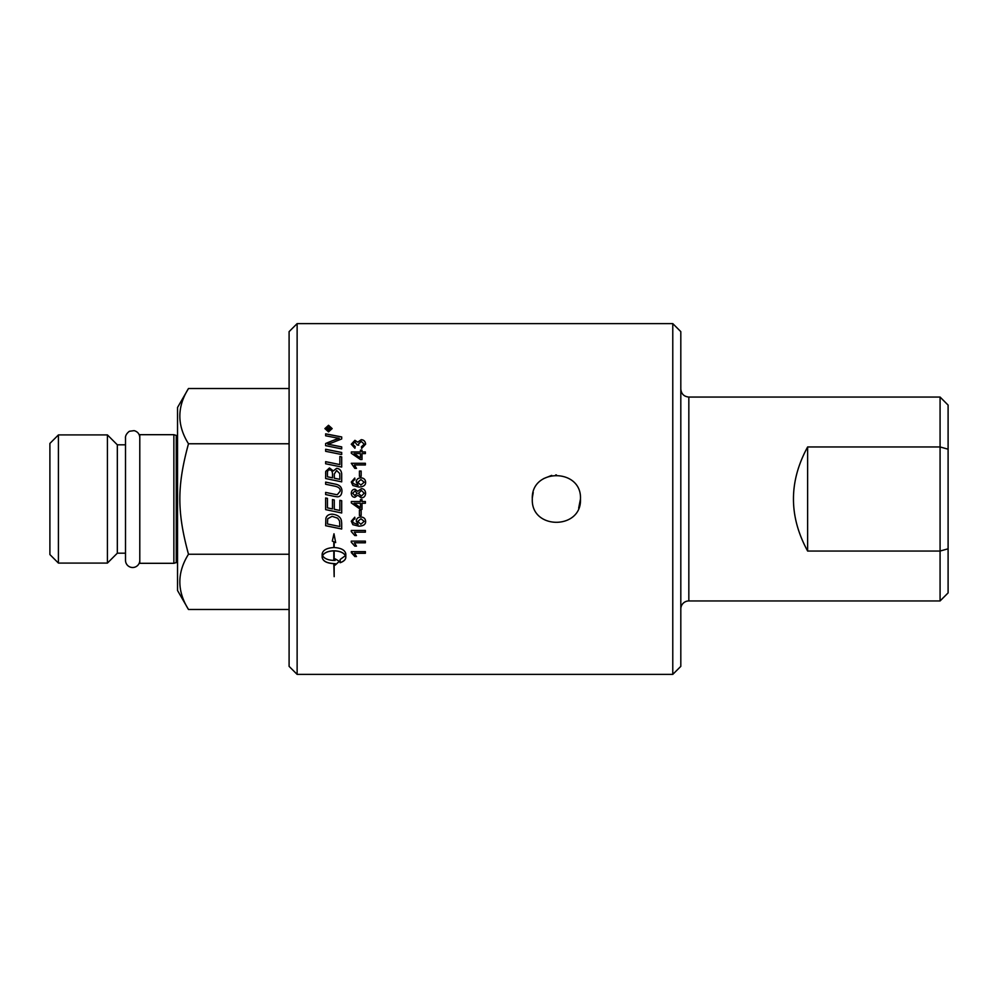 <?xml version="1.0" encoding="UTF-8"?>
<svg xmlns="http://www.w3.org/2000/svg" width="998" height="998" viewBox="0 0 998 998"><rect width="100%" height="100%" fill="white"/><g stroke="black" fill="none" stroke-linecap="round" stroke-linejoin="round"><path stroke-width="1.5" d="M139.795 560.365A7.148 7.148 0 0 1 132.659 567.513A7.148 7.148 0 0 1 125.511 560.365L125.511 437.635C125.736 439.207 124.151 435.24 129.378 431.286L134.119 430.637C137.662 431.635 139.558 433.968 139.795 437.635M948.1 548.8L940.079 551.046L940.079 600.946L948.1 592.912L948.1 449.2L940.079 446.954L940.079 551.046L807.631 551.046C788.732 516.353 788.732 481.647 807.631 446.954L940.079 446.954L940.079 397.054L688.832 397.054C683.954 396.58 681.285 393.911 680.811 389.033M807.631 446.954L807.631 551.046M580.474 499C581.946 530.063 530.836 530.063 532.308 499C530.836 467.937 581.946 467.937 580.474 499L578.665 508.157M556.397 474.923L555.711 474.936M551.707 475.385L543.498 478.666M533.231 492.438L532.358 497.59M688.832 397.054L688.832 600.946A8.021 8.021 0 0 0 680.811 608.967M680.811 499L680.811 331.635L672.777 323.614L672.777 674.386L680.811 666.365L680.811 499M297.13 323.614L289.096 331.635L289.096 666.365L297.13 674.386L297.13 323.614L672.777 323.614M352.693 493.274L354.839 495.544L357.097 493.249L354.926 490.991L352.693 493.262L354.839 495.544L357.097 493.249M948.1 449.2L948.1 405.088L940.079 397.054M188.485 554.239C176.97 572.652 176.97 591.066 188.485 609.479L177.532 590.504L177.532 407.496L188.485 388.521C176.97 406.935 176.97 425.348 188.485 443.761C176.97 486.001 176.97 511.999 188.485 554.239L289.096 554.239M173.864 499L173.864 434.691L139.795 434.691L139.795 563.309L173.864 563.309L173.864 499M125.511 444.821L117.327 444.821L117.327 553.179L125.511 553.179M117.327 444.821L107.422 434.916L107.422 563.084L117.327 553.179M58.42 563.084L49.9 554.564L49.9 443.436L58.42 434.916L58.42 563.084L107.422 563.084M188.485 443.761L289.096 443.761M188.485 388.521L289.096 388.521M188.485 609.479L289.096 609.479M177.532 562.722L176.259 562.585L176.259 435.415A1.609 1.609 0 0 0 177.532 435.278M358.507 493.311L361.326 496.106L364.208 493.249L361.388 490.417L358.507 493.311L361.326 496.118L364.208 493.249M360.428 507.645L360.428 503.254L354.09 503.254A539.269 16.292 34.8 0 0 360.428 507.645M327.456 476.795L332.496 477.83L332.496 474.437C332.471 471.318 331.498 469.833 329.577 469.946C328.155 469.734 327.456 470.819 327.456 473.227L327.456 476.77L332.496 477.83M334.318 478.229L339.856 479.352L339.769 473.576L336.625 470.495L334.318 473.975L334.318 478.204L339.856 479.352M327.456 523.975A4187.758 613.595 11.9 0 0 339.856 526.532L339.545 520.981L337.661 518.174L332.097 516.34L327.706 518.748L327.456 523.975L327.706 518.748M327.157 429.452L328.342 429.452L327.743 427.88L327.157 429.539L328.342 429.452M328.529 425.822L325.51 428.579L328.529 431.348L331.548 428.579L328.529 425.822M330.525 429.452L326.633 430.038L326.633 428.803L327.693 427.281L328.791 428.304L330.525 427.044L328.878 429.115L330.525 429.452M333.806 550.846C328.08 551.096 324.325 552.692 322.541 555.661C324.338 558.606 328.08 560.202 333.806 560.414L333.806 550.796C328.08 551.033 324.325 552.63 322.541 555.599L322.541 555.661M357.783 521.455L360.827 524.224L364.208 521.393L360.927 518.748L357.783 521.455L360.927 518.748M357.783 482.296L360.827 485.065L364.208 482.221L360.927 479.564L357.783 482.284L360.827 485.078L364.208 482.221M360.428 457.87L360.428 453.603L354.09 453.603A539.269 109.281 35.6 0 1 360.428 457.87L360.428 457.87A539.481 109.368 35.6 0 0 354.09 453.653L354.09 453.603M351.284 463.284L365.38 463.284L365.38 464.968L354.39 464.968L356.473 468.361L354.801 468.361L351.284 463.284M361.313 497.89L357.758 495.195L354.901 497.316C352.668 497.191 351.471 495.844 351.284 493.299C351.483 490.704 352.706 489.357 354.939 489.22L357.758 491.29L361.363 488.646C363.983 488.795 365.393 490.342 365.617 493.262C365.405 496.193 363.971 497.728 361.313 497.89M365.38 501.532L365.38 503.254L362.012 503.254L362.012 509.342L360.428 509.342L351.333 502.942L351.333 501.532L360.428 501.532L360.428 499.636L362.012 499.636L362.012 501.532L365.38 501.532M351.284 530.462L365.38 530.462L365.38 532.159L354.39 532.159L356.473 535.539L354.801 535.539L351.284 531.56L351.284 530.462M351.284 551.632L365.38 551.632L365.38 553.279L354.39 553.279L356.473 556.547L354.801 556.547L351.284 551.632M341.69 452.481L341.69 454.539A4196.665 1079.237 -167.8 0 0 325.635 451.308L325.635 449.25A4196.665 1127.54 12.3 0 1 341.69 452.481M341.69 473.963L341.69 481.859A4196.665 440.617 -168.1 0 0 325.635 478.529L325.747 471.38L329.452 467.975L333.32 470.906L336.613 468.336C339.707 468.661 341.403 470.532 341.69 473.963C341.403 470.569 339.707 468.698 336.613 468.361L336.613 468.336M341.69 500.697L341.69 512.984A4196.665 288.272 -168.2 0 1 325.635 509.629L325.635 497.977L327.456 498.364L327.456 507.87L332.459 508.93L332.459 499.599L334.28 499.973L334.28 509.304L339.856 510.465L339.856 500.322L341.69 500.697M341.69 523.301L341.69 529.027A4196.665 664.468 -168.1 0 1 325.635 525.709L325.884 518.274C326.708 515.579 328.804 514.22 332.184 514.17C337.536 514.756 340.617 516.927 341.428 520.682L341.69 523.301M328.529 431.897L324.911 428.579L328.529 425.285L332.147 428.579L328.529 431.897M340.156 562.722L340.156 559.491L345.42 555.661C343.636 552.692 339.881 551.096 334.168 550.846L334.168 560.414L335.153 560.389L335.153 558.855L339.395 561.338L335.153 565.13L335.153 563.62L334.168 563.645L334.168 576.669L333.806 563.645C326.708 563.234 322.828 561.125 322.154 557.296L322.154 554.015C322.828 550.135 326.708 547.977 333.806 547.54L333.806 541.764L332.309 541.103L333.981 533.78L335.665 542.588L334.168 541.926L334.168 547.54C341.254 547.977 345.133 550.135 345.819 554.015L345.819 557.296C345.682 559.641 343.799 561.45 340.156 562.722M334.392 496.38A4225.332 83.358 -168.2 0 0 325.635 494.559L325.635 492.401A4212.284 130.975 11.8 0 1 335.49 494.459L337.312 494.696L340.181 491.128C340.48 488.571 338.571 486.887 334.467 486.088A4185.125 323.14 -168.2 0 0 325.635 484.242L325.635 482.096A4187.059 372.005 11.9 0 1 335.054 484.067C339.582 484.841 341.877 487.161 341.952 491.016C341.753 494.833 340.206 496.767 337.287 496.829L334.392 496.38M341.69 456.872L341.69 467.039A4196.665 787.085 -168 0 0 325.635 463.758L325.635 461.662A4192.773 839.805 12 0 1 339.856 464.569L339.856 456.498L341.69 456.872L339.856 456.548M341.69 446.879L341.69 448.875A4196.665 1211.609 -167.7 0 0 325.635 445.669L325.635 443.511A1085.337 321.518 -24.9 0 1 331.648 441.004L339.245 438.309L335.054 437.611A4237.358 1473.747 -167.5 0 0 325.635 435.789L325.635 433.843A4256.021 1511.583 12.5 0 1 341.69 436.937L341.69 438.958A1171.901 358.669 156 0 0 332.409 442.625L327.781 444.272L331.897 444.933A4248.81 1259.401 12.3 0 1 341.69 446.879M351.284 541.128L365.38 541.128L365.38 542.8L354.39 542.8L356.473 546.131L354.801 546.131L351.284 542.213L351.284 541.128M351.284 521.193L354.777 517.226L354.914 518.923L353.429 519.571L352.693 521.293L353.155 522.727L358.145 524.486L356.274 521.106C356.448 518.586 357.958 517.214 360.814 516.976C363.796 517.176 365.405 518.636 365.617 521.343C365.767 524.387 363.497 525.996 358.806 526.183L352.88 524.686L351.284 521.193M361.164 510.19L361.164 515.479L359.43 515.479L359.43 510.19L361.164 510.19M351.284 482.009L354.777 478.042L354.914 479.751L353.429 480.4L352.693 482.121L353.155 483.556L358.145 485.327L356.274 481.934C356.448 479.414 357.958 478.03 360.814 477.805C363.796 478.005 365.405 479.452 365.617 482.171C365.767 485.228 363.497 486.849 358.806 487.036L352.88 485.539L351.284 482.009L354.777 478.067L354.914 479.751M361.164 471.056L361.164 476.308L359.43 476.308L359.43 471.056L361.164 471.056M365.38 451.944L365.38 453.603L362.012 453.603L362.012 459.517L360.428 459.517L351.333 453.304L351.333 451.944L360.428 451.944L360.428 450.123L362.012 450.123L362.012 451.944L365.38 451.944L362.012 451.944M365.617 444.16L361.65 448.414L361.426 446.767L364.195 444.147L361.264 441.403L358.531 444.01L358.719 445.158L357.209 444.996L354.889 442.002L352.693 444.185L355.226 446.605L354.914 448.252L351.284 444.222L354.914 440.33L357.771 442.151L361.226 439.681C363.908 439.881 365.368 441.366 365.617 444.16M361.426 446.83L364.195 444.147M358.719 445.22L358.531 444.01M355.226 446.667L352.693 444.185M351.284 444.285L354.914 440.392L357.771 442.151M357.771 442.226L361.226 439.744C363.908 439.943 365.368 441.44 365.617 444.222M351.333 451.994L360.428 451.944M360.428 450.173L362.012 450.173M359.43 471.093L361.164 471.093M353.155 483.556L352.693 482.121M353.155 483.581L358.145 485.327M356.274 481.947C356.448 479.427 357.958 478.054 360.814 477.83C363.796 478.03 365.405 479.477 365.617 482.196M361.164 515.467L359.43 515.467M354.914 518.898L353.429 519.571M353.429 519.546L352.693 521.293M356.274 521.081L358.145 524.486M365.617 521.318C365.767 524.362 363.497 525.971 358.806 526.146L352.88 524.661L351.284 521.168M364.208 521.368L360.927 518.723M365.38 542.75L354.39 542.8M356.448 546.081L354.801 546.131M354.801 546.081L351.284 542.163M325.635 443.574A1086.186 321.83 -24.9 0 1 331.648 441.079L336.289 439.195M336.289 439.27L339.245 438.309M325.635 433.905A4260.487 1513.242 12.5 0 1 341.69 437.012M341.69 446.929A4253.276 1260.786 12.3 0 0 331.897 444.996L327.781 444.272M325.635 461.7A4197.176 840.728 12 0 1 339.856 464.606L339.856 464.569M325.635 492.413A4216.7 131.125 11.8 0 1 335.49 494.459L337.312 494.709L340.181 491.128M325.635 482.121A4191.45 372.416 11.8 0 1 335.054 484.08C339.582 484.853 341.877 487.174 341.952 491.028M334.168 550.846L334.168 550.796C339.881 551.033 343.636 552.63 345.42 555.599L345.42 555.661M340.156 562.647C343.799 561.375 345.682 559.566 345.819 557.221M334.168 541.926L335.64 542.525M332.322 541.066L333.806 541.764M322.154 557.221C322.828 561.051 326.708 563.159 333.806 563.571L333.806 563.645M334.168 563.645L335.153 563.62M335.153 565.055L339.395 561.263M324.911 428.653L328.529 425.36L332.147 428.653M325.51 428.579L328.529 431.423L331.548 428.579M326.633 428.891L327.693 427.356L328.791 428.304M328.991 428.08L330.525 427.119M330.525 429.539L328.878 429.452M341.69 528.99A4201.069 665.192 -168.1 0 1 325.635 525.684M339.856 526.507L339.545 520.956L337.661 518.149L332.097 516.328L327.706 518.723M341.69 512.96A4201.069 288.597 -168.2 0 1 325.635 509.629M325.635 497.977L327.456 498.364M325.635 473.464L325.747 471.418L329.452 468.012L333.32 470.931L336.613 468.361M325.635 449.312A4201.069 1128.788 12.2 0 1 341.69 452.531M365.38 553.216L354.39 553.279M356.448 556.472L354.801 556.547M354.801 556.472L351.284 552.63M365.38 532.121L354.39 532.159M356.461 535.502L354.801 535.539M354.801 535.502L351.284 531.522M365.38 503.241L362.012 503.254M362.012 509.329L360.428 509.342L351.333 502.93M360.428 503.241L354.09 503.254M351.284 493.299C351.483 490.717 352.706 489.357 354.939 489.232L357.758 491.29M357.758 491.303L361.363 488.658C363.983 488.808 365.393 490.355 365.617 493.274M356.473 468.386L354.39 464.968M351.284 463.322L365.38 463.322M688.832 600.946L940.079 600.946M58.42 434.916L107.422 434.916M176.259 435.415L173.864 434.691M176.259 562.585L173.864 563.309M297.13 674.386L672.777 674.386"/></g></svg>
